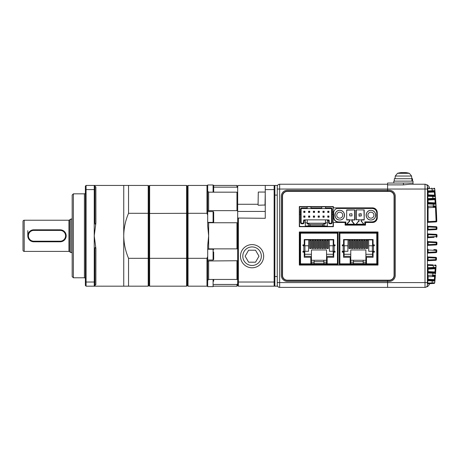 <?xml version="1.0" encoding="UTF-8"?>
<svg xmlns="http://www.w3.org/2000/svg" width="460" height="460" viewBox="0 0 460 460"><rect width="100%" height="100%" fill="white"/><g stroke="black" fill="none" stroke-linecap="round" stroke-linejoin="round"><path stroke-width="0.69" d="M427.403 261.435A0.719 0.719 0 0 1 428.087 260.716L435.741 260.32L428.087 260.716L428.087 259.998L427.403 259.998M427.403 257.669L428.087 257.669L428.087 259.998L435.741 259.601L435.741 260.32A0.719 0.719 0 0 0 436.419 259.635L435.741 259.601L435.81 257.358L428.087 256.95L435.81 257.358A0.719 0.719 0 0 1 436.494 258.106L436.419 259.635L436.494 258.106L428.087 257.669L428.087 256.95A0.719 0.719 0 0 1 427.403 256.231M427.403 253.759A0.719 0.719 0 0 1 428.087 253.04L436.051 252.626L428.087 253.04L428.087 252.321L427.403 252.321M433.849 249.579L436.097 249.694A0.719 0.719 0 0 1 436.781 250.435L436.735 251.93L436.781 250.435L428.087 249.993L428.087 249.274A0.719 0.719 0 0 1 427.403 248.555M436.149 244.944L428.087 245.364L428.087 244.651L427.403 244.651M436.948 243.052L436.948 242.759L428.087 242.316L428.087 241.598A0.719 0.719 0 0 1 427.403 240.885M434.062 237.377L428.087 237.693L428.087 236.975L427.403 236.975M428.087 233.927L436.316 234.358A0.719 0.719 0 0 1 437 235.071L437 236.543L437 235.071L428.087 234.646L428.087 233.927A0.719 0.719 0 0 1 427.403 233.208M427.403 225.532A0.719 0.719 0 0 0 428.087 226.251L436.247 226.677A0.719 0.719 0 0 1 436.925 227.384L436.948 228.562M427.403 226.97L428.087 226.97L428.087 226.251L433.987 226.561M427.403 229.298L436.948 228.856A0.719 0.719 0 0 1 436.27 229.586L428.087 230.017L428.087 226.97L436.925 227.384A0.719 0.719 0 0 0 436.247 226.677A0.719 0.719 0 0 1 436.925 227.384A0.719 0.719 0 0 0 436.247 226.677L436.27 229.586A0.719 0.719 0 0 0 436.948 228.856M427.8 265.248L428.087 264.627L433.147 264.891L428.087 264.627L427.8 265.248M436.097 221.921L436.097 221.202L436.781 221.179L436.741 219.983A489.313 489.313 0 0 0 436.08 205.844L436.781 221.179A0.719 0.719 0 0 1 436.097 221.921L428.087 222.341L428.087 221.622L427.403 221.622M427.403 186.639L427.403 284.981A2.398 2.398 0 0 1 425.005 287.379L425.005 184.236A2.398 2.398 0 0 1 427.403 186.639M435.499 274.074L435.551 273.43A0.719 0.719 0 0 0 434.872 272.659L428.087 272.303L434.872 272.659L435.304 268.013L435.206 268.738L435.304 268.013L435.206 268.738L428.087 269.111L428.087 268.393L435.304 268.013L428.087 268.393L427.806 267.703L435.982 267.34L435.551 273.424M434.688 264.971L435.154 265M434.746 275.718L432.469 275.839A0.719 0.322 -93 0 0 432.751 275.12L435.424 275.057A0.719 0.719 0 0 1 434.746 275.718L434.625 276.443L428.087 276.788L427.806 275.379L427.403 275.379M434.941 280.669L434.74 282.779L434.901 281.083L427.806 280.669L428.087 279.979L434.223 280.301L428.087 279.979L428.087 279.26L434.355 279.588L434.625 276.443L435.304 276.506L435.424 275.057M427.754 283.843L434.062 283.429L428.087 283.745A0.719 0.719 0 0 0 427.403 284.464M427.403 280.669L427.806 280.669L427.806 283.055L434.74 282.779A0.719 0.719 0 0 1 434.062 283.429L429.439 283.676A16.761 15.214 0 0 1 429.278 284.263A16.393 6.158 28.8 0 0 429.301 283.682M436.494 258.106A0.719 0.719 0 0 0 435.81 257.358L435.712 257.353M427.403 249.993L428.087 249.993L428.087 252.321L436.051 251.907L436.051 252.626A0.719 0.719 0 0 0 436.735 251.93L436.051 251.907L435.999 249.688M428.087 241.598L436.172 242.023M436.948 242.759A0.719 0.719 0 0 0 436.27 242.029A0.719 0.719 0 0 1 436.948 242.759L436.925 244.231L436.247 244.22L436.27 242.029A0.719 0.719 0 0 1 436.948 242.759A0.719 0.719 0 0 0 436.27 242.029L434.016 241.914M437 236.543A0.719 0.719 0 0 1 436.316 237.262A0.719 0.719 0 0 0 437 236.543A0.719 0.719 0 0 1 436.316 237.262A0.719 0.719 0 0 0 437 236.543L436.316 236.543L436.316 234.358A0.719 0.719 0 0 1 437 235.071A0.719 0.719 0 0 0 436.316 234.358L436.218 234.353M435.982 204.274A0.719 0.719 0 0 0 435.304 203.602A0.719 0.719 0 0 1 435.982 204.274L433.314 204.2A0.719 0.322 -87 0 0 433.032 203.481L428.087 203.222L435.304 203.602L428.087 203.222L435.304 203.602L428.087 203.222L435.304 203.602L435.206 202.877L435.884 202.831L436.08 205.844A0.719 0.719 0 0 1 435.401 206.603L433.147 206.724A0.719 0.322 -93 0 0 433.429 206.005L436.08 205.844M433.958 188.18L434.062 188.186A0.719 0.719 0 0 1 434.74 188.836L434.982 191.383M427.403 196.236L428.087 195.546L434.746 195.897L428.087 195.546L428.087 191.636A0.719 0.719 0 0 0 427.403 192.355L434.355 192.027L434.223 191.314L428.087 191.636L434.223 191.314A0.719 0.719 0 0 0 434.901 190.532L435.424 196.558L435.304 195.109L434.625 195.172L434.355 192.027L435.034 191.964M428.087 206.988A0.719 0.719 0 0 0 427.403 207.707L428.087 207.707L428.087 221.622L436.097 221.202L435.488 207.322L428.087 207.707L427.806 206.298L433.429 206.005L433.314 204.2L427.806 203.912L428.087 202.503L435.206 202.877L434.872 198.956L428.087 199.312L434.872 198.956A0.719 0.719 0 0 0 435.551 198.185L435.499 197.547M427.403 223.06A0.719 0.719 0 0 1 428.087 222.341L433.849 222.036M409.768 184.236L425.005 184.236L409.768 184.236L403.42 184.88L387.59 184.88L387.59 191.193L389.269 191.193A5.037 5.037 0 0 1 394.306 196.23L394.306 275.385A5.037 5.037 0 0 1 389.269 280.422L387.59 280.422L387.59 287.379L425.005 287.379A2.398 2.398 0 0 0 427.403 284.981M387.59 184.236L279.651 184.236A2.398 2.398 0 0 0 277.253 186.639L277.253 284.981A2.398 2.398 0 0 0 279.651 287.379L387.59 287.379L387.59 281.382L389.269 281.382A5.997 5.997 0 0 0 395.266 275.385L395.266 196.23A5.997 5.997 0 0 0 389.269 190.233L387.59 190.233L387.59 191.193L287.327 191.193A5.037 5.037 0 0 0 282.29 196.23L282.29 275.385A5.037 5.037 0 0 0 287.327 280.422L387.59 280.422L387.59 281.382L287.327 281.382A5.997 5.997 0 0 1 281.33 275.385L281.33 196.23A5.997 5.997 0 0 1 287.327 190.233L387.59 190.233L387.59 183.04L413.017 183.04L413.017 181.119L393.823 181.119L393.823 183.04L413.017 183.04L413.017 184.236M434.746 188.899L427.806 188.56L427.806 190.952L434.901 190.532A0.719 0.719 0 0 1 434.223 191.314M434.815 189.6L434.884 190.359M435.66 199.64L435.7 200.198M435.781 201.313L435.867 202.498M435.861 202.469L435.833 202.055M435.649 199.445L435.58 198.588M435.378 195.989L435.194 193.827M435.712 200.295L435.58 198.547M428.087 195.546A0.719 0.719 0 0 1 427.403 194.827L434.625 195.172L434.746 195.897A0.719 0.719 0 0 1 435.424 196.558L435.522 197.8M435.056 192.257L434.74 188.836A0.719 0.719 0 0 0 434.062 188.186A0.719 0.719 0 0 1 434.74 188.836A0.719 0.719 0 0 0 434.062 188.186A0.719 0.719 0 0 1 434.74 188.836M435.189 199.657L435.66 199.617L435.551 198.185L432.9 198.358L432.751 196.495A0.719 0.322 -87 0 0 432.469 195.776M435.66 199.617L435.884 202.831L435.206 202.877M436.057 205.47L436.005 204.596M436.063 266.087L435.982 267.34A0.719 0.719 0 0 1 435.304 268.013A0.719 0.719 0 0 0 435.982 267.34M435.304 276.506L435.034 279.651L434.355 279.588L434.223 280.301A0.719 0.719 0 0 1 434.901 281.083L435.034 279.651M435.056 279.358L435.016 279.801M435.315 276.345L435.384 275.569M435.58 273.085L435.689 271.584M435.654 272.038L435.608 272.722M435.804 270.014L435.867 269.117M435.827 269.635L435.781 270.302M435.649 272.176L435.585 273.022M435.378 275.626L435.194 277.788M434.907 281.014L434.901 281.083A0.719 0.719 0 0 0 434.223 280.301M434.884 281.255L434.815 282.014M434.936 280.715L434.901 281.083M434.872 272.659A0.719 0.719 0 0 1 435.551 273.43L427.806 272.993L428.087 272.303L428.547 272.326L428.087 272.303L428.087 271.584L435.66 271.998M434.982 199.669L428.087 200.031L428.087 199.312L428.547 199.289L428.087 199.312L427.806 198.622L432.9 198.358A0.719 0.322 -93 0 1 432.613 199.077M435.401 265.012A0.719 0.719 0 0 1 436.08 265.771L434.522 265.673M435.424 196.558L427.806 196.236L427.806 198.622L427.403 198.622M428.087 203.222A0.719 0.719 0 0 1 427.403 202.503L428.087 202.503L428.087 200.031L427.403 200.031A0.719 0.719 0 0 1 428.087 199.312M427.403 206.298L427.806 206.298L427.806 203.912L427.403 203.912M436.166 207.276L435.488 207.322L435.401 206.603M428.087 191.636L427.403 190.952M427.403 188.56L428.087 187.87A0.719 0.719 0 0 1 427.403 187.151M428.087 187.87L427.754 187.772M431.779 188.065A0.719 0.322 93 0 1 432.061 188.784L432.245 190.716A0.719 0.322 -93 0 1 431.963 191.435M435.206 268.738L435.884 268.789M428.087 272.303A0.719 0.719 0 0 1 427.403 271.584L428.087 271.584L428.087 269.111L427.403 269.111A0.719 0.719 0 0 1 428.087 268.393M432.613 272.538A0.719 0.322 -87 0 1 432.9 273.257L432.751 275.12L427.806 275.379L427.806 272.993L427.403 272.993M433.032 268.134A0.719 0.322 -93 0 0 433.314 267.415L433.429 265.61L427.806 265.316L427.806 267.703L427.403 267.703M428.087 276.069A0.719 0.719 0 0 0 427.403 276.788L428.087 276.788L428.087 279.26L427.403 279.26A0.719 0.719 0 0 0 428.087 279.979M427.403 265.316L427.806 265.316M427.403 263.908A0.719 0.719 0 0 0 428.087 264.627M428.087 283.745L427.403 283.055M431.963 280.18A0.719 0.322 -87 0 1 432.245 280.899L432.061 282.831A0.719 0.322 87 0 1 431.779 283.55M427.403 230.736A0.719 0.719 0 0 1 428.087 230.017M436.316 237.262L436.316 236.543L428.087 236.975L428.087 234.646L427.403 234.646M428.087 237.693A0.719 0.719 0 0 0 427.403 238.412M436.247 244.939A0.719 0.719 0 0 0 436.925 244.231A0.719 0.719 0 0 1 436.247 244.939L436.247 244.22L428.087 244.651L428.087 242.316L427.403 242.316M428.087 245.364A0.719 0.719 0 0 0 427.403 246.083M425.005 184.236A2.398 2.398 0 0 1 426.753 184.989A2.398 2.398 0 0 0 425.005 184.236M426.753 286.626A2.398 2.398 0 0 1 425.005 287.379A2.398 2.398 0 0 0 426.753 286.626L427.041 286.603C427.162 287.051 427.857 286.476 429.134 284.884A16.79 16.79 0 0 0 429.439 283.676M429.134 283.688L429.134 284.884M429.289 187.933A16.393 5.6 151.7 0 0 429.306 187.674A16.393 5.6 151.7 0 0 429.278 187.323A16.761 15.49 180 0 1 429.433 187.945A16.79 16.79 0 0 0 429.134 186.731L429.134 187.927M394.065 196.23L394.065 275.385A4.795 4.795 0 0 1 389.269 280.18L287.327 280.18A4.795 4.795 0 0 1 282.532 275.385L282.532 196.23A4.795 4.795 0 0 1 287.327 191.435L389.269 191.435A4.795 4.795 0 0 1 394.065 196.23M299.322 231.972L299.322 265.069L377.993 265.069L377.993 231.972L299.322 231.972M299.322 206.546L299.322 226.694L333.379 226.694L333.379 222.496L345.132 222.496L345.132 225.136L365.522 225.136L365.522 222.496L372.479 222.496A4.795 4.795 0 0 0 377.275 217.701L377.275 212.664A4.795 4.795 0 0 0 372.479 207.862L333.379 207.862L333.379 206.546L299.322 206.546M277.575 286.177L274.856 286.177L274.856 195.103L277.253 195.103M274.856 276.512L277.253 276.512M274.856 195.103L274.856 185.437L277.575 185.437M339.739 210.381C333.546 210.088 333.546 220.271 339.739 219.978C345.926 220.271 345.926 210.088 339.739 210.381M370.921 210.381C364.728 210.088 364.728 220.271 370.921 219.978C377.108 220.271 377.108 210.088 370.921 210.381M365.044 222.111L372.226 222.128A4.795 4.795 0 0 0 377.033 217.327L377.033 213.02A4.795 4.795 0 0 0 372.238 208.225L338.416 208.225A4.795 4.795 0 0 0 336.921 208.466L338.416 208.225A4.795 4.795 0 0 0 336.921 208.466L372.238 208.466C374.986 208.736 376.51 210.255 376.797 213.02L376.797 217.327C376.522 220.087 374.998 221.605 372.226 221.887L364.809 221.869L364.803 224.296L345.851 224.296L345.857 221.898L345.615 224.532L365.044 224.532L364.975 222.042M333.69 212.204L333.862 217.338L333.69 212.204M333.862 211.525A4.795 4.795 0 0 0 333.621 213.02A4.795 4.795 0 0 1 336.921 208.466M356.397 224.198L358.202 221.559L356.092 224.198L363.9 224.198L361.934 221.743L361.324 221.8L361.566 219.978L364.205 219.978L364.205 209.904L356.046 209.904L364.205 209.904M356.046 209.904L356.046 219.736L358.926 219.736L358.926 221.559L358.317 221.8M345.69 222.065L338.416 221.898C335.668 221.622 334.15 220.104 333.862 217.338M346.932 219.736L349.571 219.736L349.571 221.8L348.657 221.8L346.736 224.198L354.545 224.198L352.624 221.8L351.969 221.8L351.969 219.736L354.85 219.978L354.85 209.904L346.69 209.904L346.69 219.978L346.69 209.904M363.964 210.145L364.205 219.978M361.324 221.8L361.324 219.736L363.964 219.736M358.926 219.736L361.566 219.978M361.934 221.743L363.596 224.198M356.287 219.736L356.287 210.145M338.416 221.898L338.416 222.134A4.795 4.795 0 0 1 333.621 217.338A4.795 4.795 0 0 0 338.416 222.134L345.615 222.134M346.932 210.145L354.85 209.904M354.608 210.145L354.608 219.736M346.69 219.978L354.85 219.978M352.32 221.8L354.24 224.198M347.041 224.198L348.962 221.8M358.685 219.736L358.926 221.559L358.202 221.559M334.938 215.182A4.795 4.795 0 0 1 339.739 210.381A4.795 4.795 0 0 1 344.534 215.182A4.795 4.795 0 0 1 339.739 219.978A4.795 4.795 0 0 1 334.938 215.182M339.739 212.181A2.996 2.996 0 0 0 336.737 215.182A2.996 2.996 0 0 0 339.739 218.178A2.996 2.996 0 0 0 342.734 215.182A2.996 2.996 0 0 0 339.739 212.181M366.12 215.182A4.795 4.795 0 0 1 370.921 210.381A4.795 4.795 0 0 1 375.716 215.182A4.795 4.795 0 0 1 370.921 219.978A4.795 4.795 0 0 1 366.12 215.182M370.921 212.181A2.996 2.996 0 0 0 367.919 215.182A2.996 2.996 0 0 0 370.921 218.178A2.996 2.996 0 0 0 373.917 215.182A2.996 2.996 0 0 0 370.921 212.181M351.728 213.739L349.813 213.98L351.728 213.739M349.571 213.98L349.813 215.901L349.571 213.98M351.969 213.98L351.969 215.901L349.813 215.901L351.969 215.901M359.162 216.137L361.324 215.901L361.083 213.739L358.926 213.98L359.162 216.137M308.522 245.761L308.579 251.281L308.522 245.761L303.853 245.761L303.853 251.281L302.956 251.281L302.956 252.178L304.238 252.178L304.238 257.278L310.834 257.278L310.834 264.471L327.146 264.471L327.146 257.278L333.741 257.278L333.741 252.178L335.024 252.178L335.024 251.281L329.4 251.281L329.4 245.761L335.024 245.761L335.024 244.864L333.741 244.864L333.741 239.528L304.238 239.528L304.238 244.864L302.956 244.864L302.956 245.761L303.853 245.761M300.541 263.873L299.92 263.873L299.92 264.471L338.06 264.471L338.06 263.873L337.433 263.873M337.433 264.471L337.433 263.85L338.06 263.85L338.06 233.191L337.433 233.191L337.433 232.57L300.541 232.57L300.541 233.191L299.92 233.191L299.92 263.85L300.541 263.85L300.541 264.471M310.834 263.873L327.146 263.873L310.834 263.873M304.767 251.281L304.767 256.318L311.431 256.318L311.431 249.958L326.542 249.958L326.542 263.632L310.834 263.632M326.542 260.274L311.431 260.274M311.431 256.318L311.431 263.632M309.707 239.528L309.707 248.521L311.144 248.521L311.144 239.528M308.579 248.521L308.7 239.884M329.279 239.884L329.4 248.521M326.83 239.528L326.83 248.521L328.273 248.521L328.273 239.528M324.386 239.528L324.386 248.521L325.824 248.521L325.824 239.528M321.937 239.528L321.937 248.521L323.38 248.521L323.38 239.528M319.493 239.528L319.493 248.521L320.93 248.521L320.93 239.528M317.043 239.528L317.043 248.521L318.487 248.521L318.487 239.528M314.6 239.528L314.6 248.521L316.037 248.521L316.037 239.528M312.15 239.528L312.15 248.521L313.593 248.521L313.593 239.528M323.857 260.274L323.857 262.194L326.542 262.194M323.857 262.194L323.857 263.632M304.767 251.758L303.634 251.758L303.634 251.281M303.634 244.864L303.634 245.761M304.238 244.8L304.767 244.8L304.767 245.761M309.707 239.884L304.767 239.884L304.767 244.8M333.741 244.8L333.212 244.8L333.212 239.884L328.273 239.884M326.542 256.318L333.212 256.318L333.212 251.758L334.339 251.758L334.339 251.281M334.339 245.761L334.339 244.864M327.146 263.632L326.542 263.632M314.117 261.711L323.857 261.711M314.117 260.274L314.117 262.194L311.431 262.194M314.117 262.194L314.117 263.632M308.522 251.281L303.853 251.281M311.431 254.276L304.767 254.276M333.212 254.276L326.542 254.276M333.212 244.8L333.212 245.761M333.212 251.281L333.212 251.758M300.541 232.57L299.92 232.57L299.92 233.168L300.541 233.168M337.433 233.168L338.06 233.168L338.06 232.57L337.433 232.57M328.043 239.528L328.043 248.521M325.594 239.528L325.594 248.521M323.15 239.528L323.15 248.521M320.706 239.528L320.706 248.521M318.257 239.528L318.257 248.521M317.25 239.528L317.25 248.521M312.357 239.528L312.357 240.333L313.363 240.333L313.363 239.528M313.363 240.333L313.363 248.521M327.037 239.528L327.037 248.521M324.587 239.528L324.587 248.521M322.144 239.528L322.144 248.521M309.908 239.528L309.908 240.333L310.92 240.333L310.92 239.528M310.92 240.333L310.92 248.521M319.694 239.528L319.694 248.521M314.801 239.528L314.801 240.333L315.813 240.333L315.813 239.528M315.813 240.333L315.813 248.521M309.908 240.333L309.908 248.521M312.357 248.521L312.357 240.333M314.801 248.521L314.801 240.333M347.858 245.761L347.915 251.281L347.858 245.761L343.195 245.761L343.195 251.281L342.292 251.281L342.292 252.178L343.574 252.178L343.574 257.278L350.169 257.278L350.169 264.471L366.482 264.471L366.482 257.278L373.077 257.278L373.077 252.178L374.359 252.178L374.359 251.281L368.736 251.281L368.736 245.761L374.359 245.761L374.359 244.864L373.077 244.864L373.077 239.528L343.574 239.528L343.574 244.864L342.292 244.864L342.292 245.761L343.195 245.761M339.882 263.873L339.256 263.873L339.256 264.471L377.395 264.471L377.395 263.873L376.769 263.873M376.769 264.471L376.769 263.85L377.395 263.85L377.395 233.191L376.769 233.191L376.769 232.57L339.882 232.57L339.882 233.191L339.256 233.191L339.256 263.85L339.882 263.85L339.882 264.471M350.169 263.873L366.482 263.873L350.169 263.873M344.103 251.281L344.103 256.318L350.767 256.318L350.767 249.958L365.884 249.958L365.884 263.632L350.169 263.632M365.884 260.274L350.767 260.274M350.767 256.318L350.767 263.632M349.042 239.528L349.042 248.521L350.48 248.521L350.48 239.528M347.915 248.521L348.036 239.884M368.615 239.884L368.736 248.521M366.171 239.528L366.171 248.521L367.609 248.521L367.609 239.528M363.722 239.528L363.722 248.521L365.159 248.521L365.159 239.528M361.278 239.528L361.278 248.521L362.716 248.521L362.716 239.528M358.829 239.528L358.829 248.521L360.266 248.521L360.266 239.528M356.385 239.528L356.385 248.521L357.822 248.521L357.822 239.528M353.935 239.528L353.935 248.521L355.373 248.521L355.373 239.528M351.492 239.528L351.492 248.521L352.929 248.521L352.929 239.528M363.193 260.274L363.193 262.194L365.884 262.194M363.193 262.194L363.193 263.632M344.103 251.758L342.976 251.758L342.976 251.281M342.976 244.864L342.976 245.761M343.574 244.8L344.103 244.8L344.103 245.761M349.042 239.884L344.103 239.884L344.103 244.8M373.077 244.8L372.548 244.8L372.548 239.884L367.609 239.884M365.884 256.318L372.548 256.318L372.548 251.758L373.675 251.758L373.675 251.281M373.675 245.761L373.675 244.864M366.482 263.632L365.884 263.632M353.458 261.711L363.193 261.711M353.458 260.274L353.458 262.194L350.767 262.194M353.458 262.194L353.458 263.632M347.858 251.281L343.195 251.281M350.767 254.276L344.103 254.276M372.548 254.276L365.884 254.276M372.548 244.8L372.548 245.761M372.548 251.281L372.548 251.758M339.882 232.57L339.256 232.57L339.256 233.168L339.882 233.168M376.769 233.168L377.395 233.168L377.395 232.57L376.769 232.57M367.379 239.528L367.379 248.521M364.935 239.528L364.935 248.521M362.486 239.528L362.486 248.521M360.042 239.528L360.042 248.521M357.592 239.528L357.592 248.521M356.586 239.528L356.586 248.521M351.693 239.528L351.693 240.333L352.699 240.333L352.699 239.528M352.699 240.333L352.699 248.521M366.373 239.528L366.373 248.521M363.929 239.528L363.929 248.521M361.479 239.528L361.479 248.521M349.249 239.528L349.249 240.333L350.255 240.333L350.255 239.528M350.255 240.333L350.255 248.521M359.036 239.528L359.036 248.521M354.142 239.528L354.142 240.333L355.149 240.333L355.149 239.528M355.149 240.333L355.149 248.521M349.249 240.333L349.249 248.521M351.693 248.521L351.693 240.333M354.142 248.521L354.142 240.333M307.113 206.787L300.276 206.787A0.719 0.719 0 0 0 299.558 207.506L299.558 212.06L300.518 212.06L300.518 209.306A1.317 1.317 0 0 1 301.841 207.983L307.113 207.983L307.113 206.787L310.954 206.787L310.954 207.983L311.552 208.581L307.717 208.581L307.113 207.983M325.582 206.787L325.582 207.983L330.861 207.983A1.317 1.317 0 0 1 332.183 209.306L332.183 212.06L333.138 212.06L333.138 207.506A0.719 0.719 0 0 0 332.419 206.787L310.954 206.787M321.747 206.787L321.747 207.983L310.954 207.983M325.582 207.983L324.984 208.581L321.149 208.581L321.747 207.983M333.138 212.06L333.138 225.733A0.719 0.719 0 0 1 332.419 226.452L300.276 226.452A0.719 0.719 0 0 1 299.558 225.733L299.558 212.06M301.116 211.709L300.518 212.06L300.518 214.222L301.116 213.871L301.116 209.306A0.719 0.719 0 0 1 301.841 208.581L307.717 208.581M311.552 208.581L321.149 208.581M324.984 208.581L330.861 208.581L330.861 207.983M331.579 213.871L332.183 214.222L332.183 212.06L331.579 211.709L331.579 222.496A0.719 0.719 0 0 1 330.861 223.215L329.9 223.215L330.861 223.215L330.861 223.813A1.317 1.317 0 0 0 332.183 222.496L332.183 214.222L333.138 214.222M332.183 209.306L331.579 209.306L331.579 211.709M331.579 209.306A0.719 0.719 0 0 0 330.861 208.581A0.719 0.719 0 0 1 331.579 209.306M327.382 220.455L328.584 220.455L328.584 222.496A1.317 1.317 0 0 0 329.9 223.813L330.861 223.813M300.518 222.496L301.116 222.496L301.116 213.871L301.116 222.496A0.719 0.719 0 0 0 301.841 223.215L302.795 223.215L301.841 223.215L301.841 223.813A1.317 1.317 0 0 1 300.518 222.496L300.518 214.222L299.558 214.222M301.841 223.813L302.795 223.813A1.317 1.317 0 0 0 304.117 222.496L304.117 220.455L305.313 220.455M305.313 226.452L305.313 226.096L309.994 225.733L322.707 225.733L327.382 226.096L327.382 226.452M301.841 207.983L301.841 208.581A0.719 0.719 0 0 0 301.116 209.306L300.518 209.306M327.382 226.096L327.382 219.857L329.044 219.995L329.182 222.496L329.182 220.334A0.477 0.477 0 0 0 329.044 219.995L328.584 220.455M329.9 223.813L329.9 223.215A0.719 0.719 0 0 1 329.182 222.496L328.584 222.496M327.382 219.857L305.313 219.857L305.313 226.096M305.313 219.857L303.657 219.995L304.117 220.455M302.795 223.813L302.795 223.215A0.719 0.719 0 0 0 303.519 222.496L303.657 219.995M325.467 223.215L307.234 223.215M327.382 222.853L325.467 222.853L325.467 223.934L324.024 223.934L324.024 226.096M324.024 223.934L322.707 224.417L322.707 225.733M322.707 224.417L309.994 224.417L309.994 225.733M309.994 224.417L308.677 223.934L308.677 226.096M308.677 223.934L307.234 223.934L307.234 222.853L305.313 222.853M327.744 212.422L327.744 211.22L328.94 211.22L328.94 212.422L327.744 212.422L327.744 211.22M327.744 217.218L327.744 216.022L328.94 216.022L328.94 217.218L327.744 217.218L327.744 216.022M322.949 212.422L322.949 211.22L324.145 211.22L324.145 212.422L322.949 212.422L322.949 211.22M322.949 217.218L322.949 216.022L324.145 216.022L324.145 217.218L322.949 217.218L322.949 216.022M318.147 212.422L318.147 211.22L319.349 211.22L319.349 212.422L318.147 212.422L318.147 211.22M318.147 217.218L318.147 216.022L319.349 216.022L319.349 217.218L318.147 217.218L318.147 216.022M313.352 212.422L313.352 211.22L314.554 211.22L314.554 212.422L313.352 212.422L313.352 211.22M313.352 217.218L313.352 216.022L314.554 216.022L314.554 217.218L313.352 217.218L313.352 216.022M308.556 212.422L308.556 211.22L309.752 211.22L309.752 212.422L308.556 212.422L308.556 211.22M308.556 217.218L308.556 216.022L309.752 216.022L309.752 217.218L308.556 217.218L308.556 216.022M303.755 212.422L303.755 211.22L304.957 211.22L304.957 212.422L303.755 212.422L303.755 211.22M303.755 217.218L303.755 216.022L304.957 216.022L304.957 217.218L303.755 217.218L303.755 216.022M325.467 219.857L325.467 222.853M307.234 222.853L307.234 219.857M327.986 211.462L328.94 211.22M328.704 211.462L328.704 212.181L327.986 212.181M327.986 216.257L328.704 216.257L328.704 216.976L327.986 216.976M323.184 211.462L324.145 211.22M323.903 211.462L323.903 212.181L323.184 212.181M323.184 216.257L323.903 216.257L323.903 216.976L323.184 216.976M318.389 211.462L319.349 211.22M319.108 211.462L319.108 212.181L318.389 212.181M318.389 216.257L319.108 216.257L319.108 216.976L318.389 216.976M313.593 211.462L314.554 211.22M314.312 211.462L314.312 212.181L313.593 212.181M313.593 216.257L314.312 216.257L314.312 216.976L313.593 216.976M308.792 211.462L309.752 211.22M309.517 211.462L309.517 212.181L308.792 212.181M308.792 216.257L309.517 216.257L309.517 216.976L308.792 216.976M303.997 211.462L304.957 211.22M304.716 211.462L304.716 212.181L303.997 212.181M303.997 216.257L304.716 216.257L304.716 216.976L303.997 216.976M258.066 205.005L258.301 192.05L258.066 205.005M258.301 205.24L265.259 205.005M265.017 205.24L265.259 192.291M265.017 192.05L258.301 192.05M85.364 278.743A0.96 0.96 0 0 0 84.404 277.782L84.404 193.833A0.96 0.96 0 0 0 85.364 192.872M213.687 281.238L213.687 279.444M213.687 257.301L213.687 259.423L213.089 260.021L207.696 260.021M213.687 258.02C213.687 259.814 213.687 259.814 213.687 258.02L213.687 251.948M213.089 211.594L213.089 222.387A0.598 0.598 0 0 0 213.687 221.789L213.687 212.192A0.598 0.598 0 0 0 213.089 211.594L207.696 211.594M213.687 192.177L213.687 185.581L213.089 184.983L207.696 184.983L207.696 225.929L208.65 235.808L207.696 245.686L207.696 286.632L213.089 286.632L207.696 286.632M68.925 251.401L68.925 220.219L24.202 220.219L24.202 251.401L68.925 251.401A0.96 0.96 0 0 1 69.77 251.907L70.972 252.597L70.972 219.017L72.174 219.017M68.925 220.219A0.96 0.96 0 0 0 69.77 219.708L69.77 251.907M24.202 251.401A1.202 1.202 0 0 1 23 250.2L23 221.415A1.202 1.202 0 0 1 24.202 220.219M86.083 286.177L85.364 285.459L85.364 281.744L86.083 282.026L86.083 286.177L94.237 286.177L94.955 285.459L94.955 281.744L94.237 282.026L94.237 286.177L123.74 286.177L123.74 185.437L94.237 185.437L94.237 189.595L94.955 189.871L94.955 186.156L94.237 185.437L86.083 185.437L86.083 189.595L85.364 189.871L85.364 186.156L86.083 185.437M95.881 187.082L95.916 222.91L94.237 235.808L95.916 248.705L95.881 284.533M84.404 193.833L73.37 193.833L73.37 277.782L84.404 277.782M73.37 193.833L72.174 195.034L72.174 276.586L73.37 277.782M274.856 285.459L274.137 286.177L238.395 286.177L237.676 285.459L236.957 286.177L236.957 284.458L237.676 283.797L236.957 284.458L213.687 284.458M236.957 286.177L213.67 286.177M237.676 223.071L236.957 222.749L208.65 222.749L208.65 248.866L207.696 249.429M208.65 248.866L236.957 248.866L237.676 248.544M237.676 260.734L208.65 260.975L208.65 279.444L207.696 280.433M208.65 279.444L236.957 279.444L237.676 278.748M213.089 260.021L213.089 249.228L207.748 249.228M213.089 192.177L213.089 184.983L207.696 184.983M261.337 256.197A9.269 9.269 0 0 1 252.068 265.466A9.269 9.269 0 0 1 242.799 256.197A9.269 9.269 0 0 1 252.068 246.928A9.269 9.269 0 0 1 261.337 256.197M263.661 256.197A11.592 11.592 0 0 1 252.068 267.789A11.592 11.592 0 0 1 240.476 256.197A11.592 11.592 0 0 1 252.068 244.605A11.592 11.592 0 0 1 263.661 256.197M72.174 252.597L70.972 252.597M69.77 219.708L70.972 219.017M33.793 241.207A5.399 5.399 0 0 1 28.399 235.808A5.399 5.399 0 0 1 33.793 230.414L60.179 230.414A5.399 5.399 0 0 1 65.573 235.808A5.399 5.399 0 0 1 60.179 241.207L33.793 241.207L33.793 241.805A5.997 5.997 0 0 1 27.796 235.808A5.997 5.997 0 0 1 33.793 229.81L60.179 229.81A5.997 5.997 0 0 1 66.177 235.808A5.997 5.997 0 0 1 60.179 241.805L33.793 241.805L30.458 240.793M27.796 230.65L27.796 235.808L27.796 230.65M248.607 262.194L245.145 256.197L248.607 250.2L255.53 250.2L258.991 256.197L255.53 262.194L248.607 262.194M274.856 189.871L274.137 189.595L274.137 185.437L274.856 186.156M274.137 286.177L274.137 282.026L274.856 281.744M238.395 286.177L238.395 282.026L274.137 282.026L274.137 189.595L265.259 189.595L265.259 185.437L274.137 185.437M265.259 189.595L265.259 218.299L237.676 218.034L237.676 210.881L236.957 210.645L236.957 192.177L208.65 192.177L207.696 191.182M237.676 285.459L237.676 281.744L238.395 282.026L238.395 218.299M236.957 192.177L237.676 192.867L237.676 186.156L238.395 185.437L265.259 185.437M237.676 192.867L237.676 210.881M237.676 281.744L237.676 218.034M236.957 279.444L236.957 260.975M236.957 248.866L236.957 222.749M213.687 187.162L236.957 187.162L236.957 185.437L213.67 185.437M236.957 187.162L237.676 187.818M208.65 192.177L208.65 210.645L236.957 210.645M207.696 222.186L208.65 222.749M208.65 210.645L207.696 210.444M208.65 260.975L207.696 261.171M207.696 256.484L206.971 258.307L188.025 258.307L188.025 213.308L206.971 213.308L206.971 185.437L188.025 185.437L188.025 213.308L187.306 213.463L187.306 186.156L188.025 185.437M188.025 286.177L187.306 285.459L187.306 258.158L188.025 258.307L188.025 286.177L206.971 286.177L206.971 258.307M206.971 286.177L207.696 286.177M207.696 185.437L206.971 185.437M206.971 213.308L207.696 215.136M187.306 258.158L187.306 213.463L186.587 213.308L186.587 258.307L187.306 258.158M187.306 285.459L186.587 286.177L186.587 258.307L128.541 258.307C125.471 251.12 123.872 243.622 123.74 235.808C123.861 228.028 125.459 220.53 128.541 213.308L148.206 213.308L148.206 286.177L148.925 285.459L148.925 213.463L186.587 213.308L186.587 185.437L187.306 186.156M148.925 285.459L149.644 286.177L149.644 185.437L148.925 186.156L148.206 185.437L123.74 185.437M149.644 286.177L186.587 286.177M186.587 185.437L149.644 185.437M85.364 189.871L85.364 281.744M148.206 185.437L148.206 213.308L148.925 213.463L148.925 186.156M86.083 189.595L86.083 282.026L94.237 282.026L94.237 189.595L86.083 189.595M95.916 222.91C95.381 224.693 95.065 224.652 94.955 222.789L94.955 189.871M94.955 281.744L94.955 248.831C95.07 246.962 95.392 246.922 95.916 248.705M123.74 286.177L128.541 286.177L128.541 258.307M128.541 286.177L148.206 286.177M128.541 213.308L128.541 185.437M94.955 186.156L95.916 187.117M95.916 284.498L94.955 285.459M394.306 181.119L394.306 178.721L412.534 178.721L412.534 181.119M412.321 178.721L412.321 181.119M411.901 178.721L411.901 181.119M401.568 172.621A21.557 8.257 90 0 0 400.574 173.046A20.97 17.336 37.5 0 1 401.591 173.017L401.568 172.621L400.999 172.621A21.557 19.912 90 0 0 400.528 172.678A21.585 21.585 0 0 0 397.515 173.311L409.325 173.311A21.585 21.585 0 0 0 406.312 172.678A21.557 19.912 -90 0 0 405.841 172.621L405.272 172.655M403.42 172.678A21.557 8.257 90 0 0 403.224 172.621L401.85 172.621A21.557 19.912 -90 0 0 401.568 172.655M401.591 173.017A20.97 17.336 37.5 0 1 402.621 173.046A21.557 8.257 -90 0 1 403.615 172.621L404.99 172.621A21.557 19.912 90 0 1 407.387 173.046A20.97 7.187 -61.6 0 1 408.238 173.046A21.557 19.912 -90 0 0 406.312 172.678M401.879 173.023L401.85 172.621M427.403 260.164L427.8 260.095M427.403 261.015A0.719 0.506 180 0 1 428.07 260.51M427.403 256.651A0.719 0.506 180 0 0 428.07 257.163M427.403 252.488L427.8 252.419M427.403 253.339A0.719 0.506 180 0 1 428.07 252.833M427.403 248.981A0.719 0.506 180 0 0 428.07 249.487M427.403 244.812L427.8 244.743M427.403 245.663A0.719 0.506 180 0 1 428.07 245.157M427.403 241.304A0.719 0.506 180 0 0 428.07 241.81M427.403 237.136L427.8 237.067M427.403 237.987A0.719 0.506 180 0 1 428.07 237.481M427.403 233.628A0.719 0.506 180 0 0 428.07 234.134M427.403 225.952A0.719 0.506 180 0 0 428.07 226.458M427.403 229.459L427.8 229.396M427.403 230.316A0.719 0.506 180 0 1 428.07 229.804M427.403 221.783L427.8 221.72M427.403 222.64A0.719 0.506 180 0 1 428.07 222.128M279.651 184.236L279.651 282.584L427.403 282.584M277.253 189.037L427.403 189.037M434.872 198.956A0.719 0.719 0 0 0 435.551 198.185M433.429 265.61A0.719 0.322 -87 0 0 433.147 264.891M437 235.071A0.719 0.719 0 0 0 436.316 234.358M436.781 250.435A0.719 0.719 0 0 0 436.097 249.694M436.051 252.626A0.719 0.719 0 0 0 436.735 251.93M435.741 260.32A0.719 0.719 0 0 0 436.419 259.635M403.42 184.88L403.42 183.04M427.041 286.252L427.041 286.603M426.753 184.989L427.041 185.363M277.253 282.584L279.651 282.584L279.651 287.379A2.398 2.398 0 0 1 277.253 284.981M376.797 213.02L377.033 213.02A4.795 4.795 0 0 0 372.238 208.225L372.238 208.466M352.21 221.8L352.21 219.978M349.33 219.978L349.33 221.8M361.324 215.901L358.926 215.901M358.926 213.98L361.324 213.98M310.834 263.85L300.541 263.85L300.541 233.191L337.433 233.191L337.433 263.85L327.146 263.85M334.121 251.281L334.121 245.761M333.034 245.761L333.034 251.281M304.94 251.281L304.94 245.761M317.25 240.333L318.257 240.333M327.037 240.333L328.043 240.333M324.587 240.333L325.594 240.333M322.144 240.333L323.15 240.333M319.694 240.333L320.706 240.333M350.169 263.85L339.882 263.85L339.882 233.191L376.769 233.191L376.769 263.85L366.482 263.85M373.457 251.281L373.457 245.761M372.37 245.761L372.37 251.281M344.281 251.281L344.281 245.761M356.586 240.333L357.592 240.333M366.373 240.333L367.379 240.333M363.929 240.333L364.935 240.333M361.479 240.333L362.486 240.333M359.036 240.333L360.042 240.333M331.579 222.496L332.183 222.496M303.519 222.496L304.117 222.496M213.089 286.632L213.687 286.034L213.089 286.632L213.089 279.444M60.179 230.414L60.179 229.81M60.179 241.805L60.179 241.207M33.793 229.81L33.793 230.414M265.259 211.445L237.676 211.445M258.066 204.274L237.676 204.274M395.025 178.721L395.261 176.036L411.579 176.036L409.325 173.311M427.041 185.018C427.156 184.564 427.852 185.138 429.134 186.731M329.4 245.761L329.4 251.281M368.736 245.761L368.736 251.281M213.089 184.983L213.687 185.581L213.089 184.983M213.089 222.387L207.748 222.387M237.676 186.156L236.957 185.437M213.089 249.228L213.687 249.826M411.579 176.036L411.815 178.721M395.261 176.036L397.515 173.311"/></g></svg>
